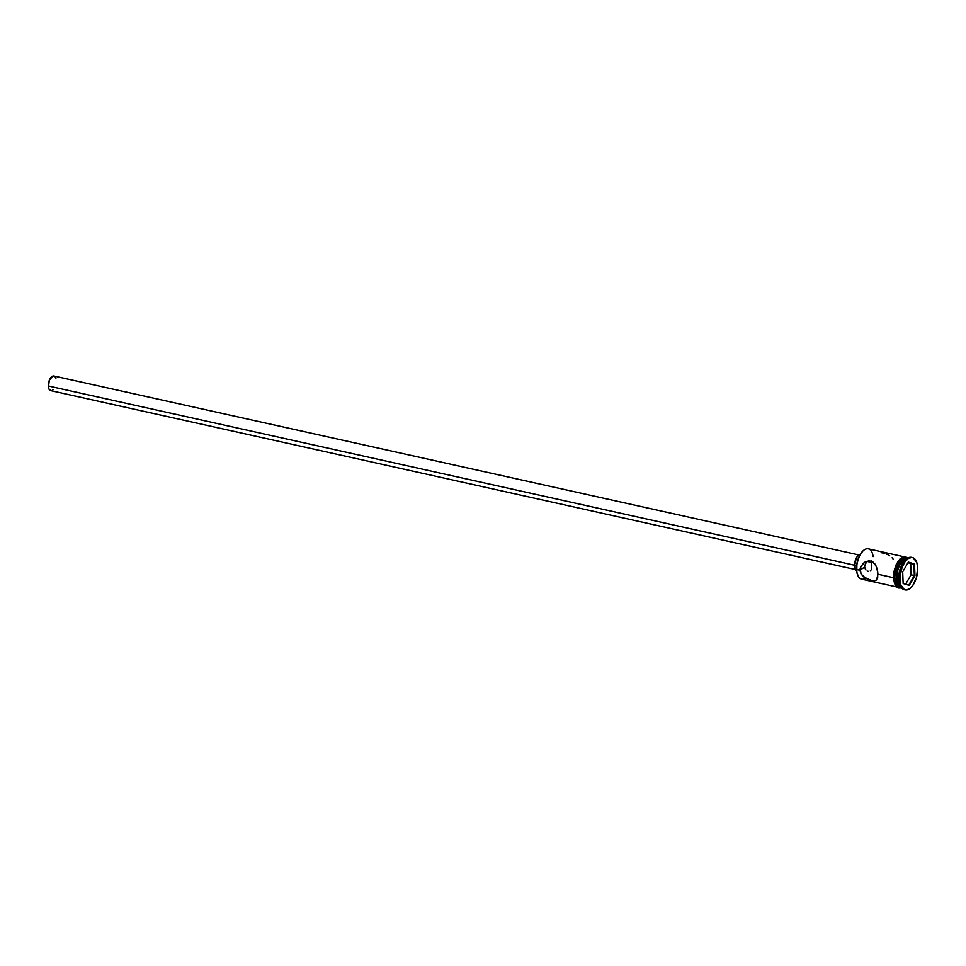 <?xml version="1.0" encoding="UTF-8"?>
<svg xmlns="http://www.w3.org/2000/svg" width="966" height="966" viewBox="0 0 966 966"><rect width="100%" height="100%" fill="white"/><g stroke="black" fill="none" stroke-linecap="round" stroke-linejoin="round"><path stroke-width="1.45" d="M865.548 578.163A15.516 7.8 -77.5 0 1 857.784 575.313A15.516 7.8 -77.5 0 1 856.649 569.505L856.516 569.276A15.082 7.583 102.5 0 0 857.615 574.927A15.082 7.583 102.5 0 0 857.699 575.12M871.646 562.429L867.227 561.451L871.646 562.429L871.598 561.318L871.646 562.429L872.733 561.705L871.646 562.429L871.682 563.673L871.646 562.429M871.537 560.377L871.598 561.318L871.537 560.377M867.287 561.379L866.466 562.357L867.287 561.379M865.753 563.432L866.466 562.357L865.753 563.432M864.86 565.786L865.198 564.579L864.86 565.786M858.774 554.943L53.939 376.015A7.487 3.767 102.5 0 0 48.3 385.989L854.584 565.243L48.3 385.989A7.487 3.767 102.5 0 0 50.691 390.638L855.514 569.566L854.596 565.75A8.561 4.311 102.5 0 0 856.625 570.773M856.588 566.197L854.596 565.75L856.588 566.197M884.796 553.458L881.161 552.649M887.814 554.677L886.824 554.218M889.686 555.752L888.768 555.184M893.381 559.411L892.125 557.78M864.172 562.55L868.905 560.787L872.552 561.596L876.065 565.979L877.768 572.162L877.683 577.716L875.764 580.481L871.586 580.506L865.693 578.248L861.08 574.021L860.09 568.237L863.35 563.166L868.905 560.787L872.552 561.596L875.136 564.229L876.814 567.936L877.949 574.239L893.502 577.692L877.949 574.239L876.609 579.89L874.677 580.783L871.586 580.506L863.894 577.064L861.08 574.021L859.897 570.23L856.649 569.505A15.516 7.8 102.5 0 0 861.587 579.129L896.726 586.942M903.464 556.658L868.325 548.845A15.516 7.8 102.5 0 0 856.649 569.505L859.897 570.23L864.763 566.994L859.897 570.23L860.778 566.33L865.053 561.995M912.411 557.551L911.518 557.358A16.579 8.344 102.5 0 0 899.032 579.431L899.938 579.636A16.579 8.344 -77.5 0 1 912.411 557.551A16.579 8.344 -77.5 0 1 917.7 567.851L916.806 562.49L913.268 557.841L911.675 557.454L908.233 558.553L904.876 561.971L902.123 567.175L899.986 576.557L900.831 584.998L904.369 589.634L905.963 590.021L909.404 588.922L912.761 585.517L916.529 577.27L917.7 567.851A16.579 8.344 -77.5 0 1 905.214 589.924A16.579 8.344 -77.5 0 1 899.938 579.636L899.032 579.431A16.579 8.344 102.5 0 0 904.321 589.731A16.579 8.344 102.5 0 0 904.768 589.803A16.579 8.344 -77.5 0 1 900.252 585.65A16.579 8.344 -77.5 0 1 899.032 579.431L896.895 578.453A15.516 7.8 102.5 0 0 901.664 588.04A15.516 7.8 -77.5 0 1 898.042 584.261A15.516 7.8 -77.5 0 1 896.895 578.453L896.702 578.103A14.864 7.474 102.5 0 0 897.788 583.681A14.864 7.474 102.5 0 0 897.921 583.959M900.046 585.142A15.516 7.8 -77.5 0 1 898.706 578.851A15.516 7.8 102.5 0 0 899.841 584.672L900.252 585.65M901.99 588.053L898.054 585.299L896.351 578.332L894.552 577.934A15.516 7.8 102.5 0 0 899.491 587.557L901.302 587.956A15.516 7.8 -77.5 0 1 896.351 578.332L897.45 569.517L900.976 561.801L904.116 558.614L908.825 557.95M907.026 557.539L903.947 557.406L899.177 561.403L896.605 566.269L894.975 572.077L894.492 577.97L895.337 583.017L897.329 586.459L900.397 587.763L894.492 577.97L893.514 577.885L894.492 577.97L897.257 564.591L907.122 557.479L902.316 558.119L897.752 563.613L894.552 575.072L894.552 577.934L896.351 578.332A15.516 7.8 -77.5 0 1 908.028 557.672A15.516 7.8 -77.5 0 1 908.306 557.744M908.028 557.672L906.217 557.273A15.516 7.8 102.5 0 0 894.552 577.934L896.255 584.889L900.179 587.654M905.794 557.092L896.182 564.772L893.586 577.765M858.17 576.038L856.77 571.86L856.927 563.576L859.668 555.402L862.976 550.946M908.366 562.091L914.5 563.999L914.947 575.651L909.26 585.396L903.138 583.488L902.691 571.836L908.366 562.091L902.691 571.836L903.138 583.488L909.26 585.396L903.125 583.066L909.26 585.396L914.947 575.651L911.095 574.77L910.66 563.576L907.992 562.743L913.921 564.301L910.66 563.576L911.095 574.77L914.343 575.495L908.885 584.853L914.947 575.651L914.5 563.999L908.366 562.091M903.077 560.038L898.658 566.933L897.112 572.488L896.895 578.453A15.516 7.8 -77.5 0 1 903.512 559.64A15.516 7.8 -77.5 0 1 908.402 557.756A15.516 7.8 102.5 0 0 896.895 578.453L898.706 578.851A15.516 7.8 -77.5 0 1 905.71 559.7M903.27 559.857A14.864 7.474 102.5 0 0 903.041 560.075A14.864 7.474 102.5 0 0 896.702 578.103L898.332 584.78M893.864 580.457L895.301 584.78L897.764 587.195M904.647 556.875L901.411 557.913L898.247 561.125L894.697 568.889M894.021 571.872L893.647 574.867M906.108 559.326L905.311 560.038A15.516 7.8 102.5 0 0 898.706 578.851L899.032 579.431A16.579 8.344 -77.5 0 1 906.108 559.326A16.579 8.344 -77.5 0 1 911.964 557.479M871.706 564.953L871.682 563.673L871.706 564.953M871.646 567.453L871.706 566.233L871.646 567.453M871.247 569.578L871.513 568.576L871.247 569.578M870.233 570.991L870.837 570.399L870.233 570.991M868.579 571.353L867.673 571.123M866.007 570.012L865.379 569.155L866.007 570.012M864.944 568.129L864.763 566.994L864.944 568.129M860.283 554.315A8.561 4.311 102.5 0 0 854.596 565.75L856.383 557.877L857.989 555.607L860.658 554.303M856.878 570.906L855.538 569.59M51.017 390.687L49.121 389.358L48.433 387.281L49.29 380.363L52.84 376.088L54.965 376.595L55.919 378.249M53.347 389.54L51.79 390.578M863.097 550.837A15.082 7.583 102.5 0 0 862.94 550.982A15.082 7.583 102.5 0 0 856.516 569.276L856.649 569.505A15.516 7.8 -77.5 0 1 863.254 550.692A15.516 7.8 -77.5 0 1 873.119 556.609M908.137 562.502L913.921 564.301L914.343 575.495L914.5 563.999L908.137 562.502M905.782 583.887L911.095 574.77L905.782 583.887M905.214 589.924L904.321 589.731M901.363 587.968L898.803 588.065L896.859 587.05L894.552 583.561L893.514 577.885L894.323 570.037L896.327 564.265L900.095 558.771L903.621 556.609L908.088 557.684"/></g></svg>
